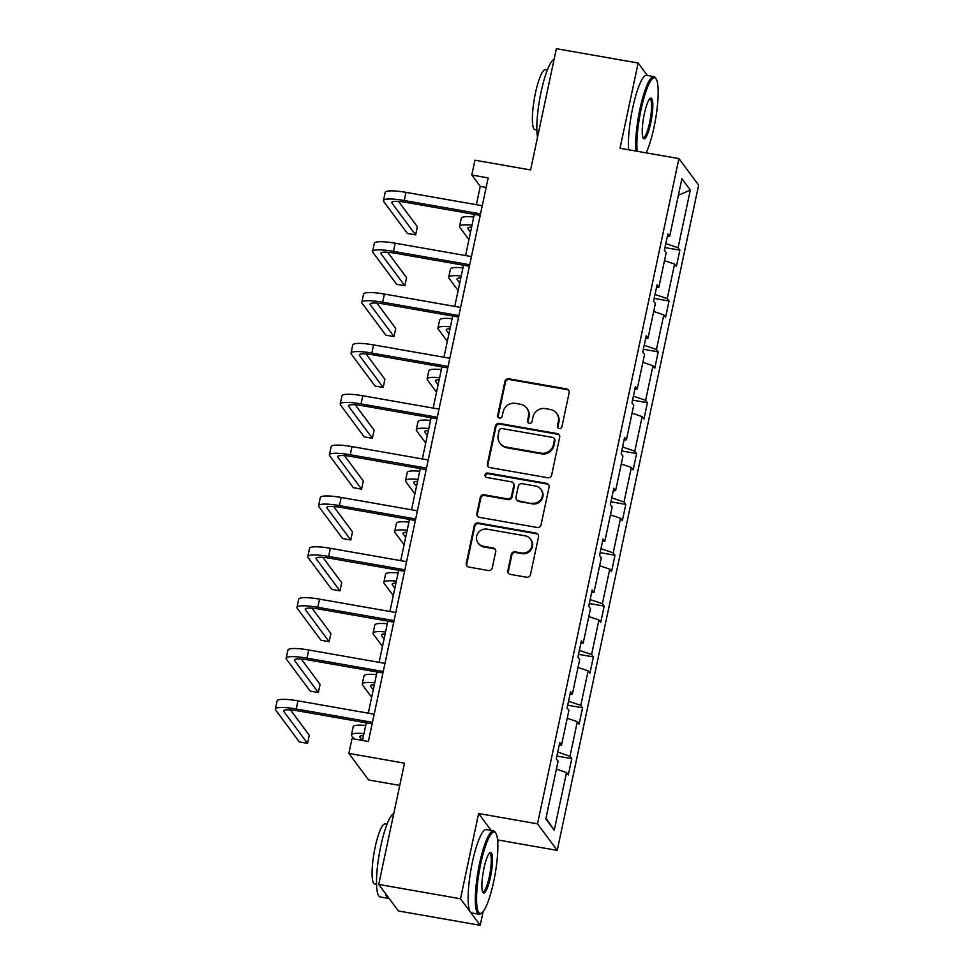 <?xml version="1.0" encoding="UTF-8"?>
<svg xmlns="http://www.w3.org/2000/svg" width="974" height="974" viewBox="0 0 974 974"><rect width="100%" height="100%" fill="white"/><g stroke="black" fill="none" stroke-linecap="round" stroke-linejoin="round"><path stroke-width="1.46" d="M559.198 428.536A2.325 2.24 -36.6 0 0 561.925 426.697L569.145 392.705A3.324 3.202 -36.6 0 0 566.612 388.93L508.818 378.801A3.324 3.202 -36.6 0 0 504.922 381.443L497.69 415.435A2.325 2.24 -36.6 0 0 499.467 418.065A2.325 2.24 -36.6 0 0 502.194 416.227L503.132 411.819A10.641 10.264 -36.6 0 1 515.575 403.382L520.396 404.234A10.641 10.264 -36.6 0 1 528.492 416.275L527.555 420.671A2.325 2.24 -36.6 0 0 529.332 423.3A2.325 2.24 -36.6 0 0 532.06 421.462L532.985 417.055A10.641 10.264 -36.6 0 1 545.44 408.617L550.261 409.47A10.641 10.264 -36.6 0 1 558.358 421.511L557.42 425.906A2.325 2.24 -36.6 0 0 559.198 428.536M647.406 75.485L638.153 63.03L556.361 48.7L530.587 169.951L474.971 160.211L471.818 175.04L480.267 186.399L476.371 204.698M491.2 830.445L478.624 813.534L460.507 898.771L480.231 925.3L398.439 910.97L378.716 884.429L404.49 763.178L348.875 753.426L368.598 779.967L399.766 785.421M460.507 898.771L378.716 884.429M507.844 570.618A3.324 3.202 -36.6 0 0 510.376 574.38L526.593 577.217A3.324 3.202 -36.6 0 0 530.489 574.587L538.512 536.832A3.324 3.202 -36.6 0 0 535.98 533.07L478.173 522.941A3.324 3.202 -36.6 0 0 474.289 525.57L466.266 563.325A3.324 3.202 -36.6 0 0 468.786 567.087L488.376 570.521A3.324 3.202 -36.6 0 0 492.272 567.891L495.705 551.734A3.324 3.202 -36.6 0 0 493.173 547.972L483.457 546.268A8.888 8.571 -36.6 0 1 477.93 533.204A8.888 8.571 -36.6 0 1 487.097 529.15L525.156 535.822A8.888 8.571 -36.6 0 1 530.684 548.873A8.888 8.571 -36.6 0 1 521.516 552.94L515.173 551.82A3.324 3.202 -36.6 0 0 511.277 554.462L507.844 570.618L508.379 571.336A3.324 3.202 -36.6 0 0 508.684 573.503M348.875 753.426L352.028 738.596L368.379 741.47L488.169 177.901L471.818 175.04M478.624 813.534L537.514 823.858L678.915 158.592L698.638 185.121L557.238 850.387L537.514 823.858M638.153 63.03L620.024 148.267L678.915 158.592M547.741 477.723A3.324 3.202 -36.6 0 0 551.637 475.081L559.66 437.326A3.324 3.202 -36.6 0 0 557.128 433.564L499.321 423.434A3.324 3.202 -36.6 0 0 495.437 426.076L487.414 463.831A3.324 3.202 -36.6 0 0 489.946 467.593L547.741 477.723M549.08 487.085L541.057 524.84A3.324 3.202 -36.6 0 1 537.173 527.47L479.366 517.34A3.324 3.202 -36.6 0 1 476.834 513.578L480.267 497.422A3.324 3.202 -36.6 0 1 484.163 494.78L507.6 498.895A3.324 3.202 -36.6 0 0 511.496 496.253L513.773 485.539A3.324 3.202 -36.6 0 0 511.24 481.777L486.83 477.503A2.325 2.24 -36.6 0 1 485.393 474.082A2.325 2.24 -36.6 0 1 487.791 473.023L546.548 483.323A3.324 3.202 -36.6 0 1 549.08 487.085M545.83 818.903L558.09 761.218L556.312 758.807L559.77 742.517L561.56 744.915L568.901 710.363L567.111 707.964L570.581 691.662L572.371 694.072L579.713 659.52L577.923 657.109L581.393 640.819L583.17 643.217L590.512 608.665L588.734 606.266L592.192 589.964L593.982 592.375L601.323 557.822L599.546 555.423L603.003 539.121L604.793 541.52L612.135 506.967L610.345 504.569L613.815 488.278L615.592 490.677L622.946 456.124L621.156 453.726L624.614 437.423L626.404 439.822L633.745 405.281L631.968 402.871L635.425 386.581L637.215 388.979L644.557 354.426L642.767 352.028L646.237 335.726L648.027 338.136L655.368 303.584L653.578 301.173L657.048 284.883L658.826 287.281L666.179 252.729L664.39 250.33L667.847 234.028L669.637 236.439L681.897 178.741L690.322 190.076L678.062 247.761L679.852 250.172L676.382 266.462L674.592 264.064L667.251 298.616L669.041 301.015L665.571 317.317L663.793 314.906L656.439 349.459L658.229 351.87L654.771 368.16L652.982 365.761L645.64 400.314L647.418 402.712L643.96 419.015L642.17 416.604L634.829 451.157L636.619 453.555L633.149 469.858L631.359 467.459L624.017 502L625.807 504.41L622.337 520.7L620.56 518.302L613.218 552.855L614.996 555.253L611.538 571.555L609.748 569.157L602.407 603.697L604.197 606.108L600.727 622.398L598.937 620L591.595 654.552L593.385 656.951L589.915 673.253L588.138 670.842L580.784 705.395L582.574 707.794L579.116 724.096L577.326 721.697L569.985 756.25L571.762 758.649L568.305 774.951L566.515 772.54L554.255 830.238L545.83 818.903M557.737 752.086L569.985 756.25M567.221 718.264L577.326 721.697M559.234 745.037L561.56 744.915M568.548 701.243L580.784 705.395M578.032 667.421L588.138 670.842M570.046 694.194L572.371 694.072M579.347 650.401L591.595 654.552M588.832 616.566L598.937 620M580.857 643.339L583.17 643.217M590.159 599.546L602.407 603.697M599.643 565.724L609.748 569.157M591.656 592.496L593.982 592.375M600.97 548.703L613.218 552.855M610.454 514.881L620.56 518.302M602.468 541.641L604.793 541.52M611.782 497.848L624.017 502M621.266 464.026L631.359 467.459M613.279 490.799L615.592 490.677M622.581 447.005L634.829 451.157M632.065 413.183L642.17 416.604M624.078 439.944L626.404 439.822M633.392 396.15L645.64 400.314M642.877 362.328L652.982 365.761M634.89 389.101L637.215 388.979M644.204 345.307L656.439 349.459M653.688 311.485L663.793 314.906M645.701 338.258L648.027 338.136M655.003 294.465L667.251 298.616M664.499 260.642L674.592 264.064M656.513 287.403L658.826 287.281M665.814 243.61L678.062 247.761M690.322 190.076L678.379 195.299M497.787 842.729L498.347 840.063L557.238 850.387M480.231 925.3L483.165 911.506M474.326 214.353L465.572 255.541M463.514 265.196L454.761 306.396M452.703 316.051L443.949 357.239M441.904 366.894L433.15 408.094M431.092 417.749L422.339 458.937M420.281 468.591L411.527 509.792M409.482 519.434L400.716 560.634M398.67 570.289L389.917 611.477M387.859 621.132L379.105 662.332M377.048 671.987L368.294 713.175M366.248 722.83L362.498 740.435M486.148 187.434L480.267 186.399M667.312 236.56L669.637 236.439M556.41 769.119L566.515 772.54M554.255 830.238L545.988 818.148M664.974 247.566L679.852 250.172M654.163 298.409L669.041 301.015M643.364 349.252L658.229 351.87M632.552 400.107L647.418 402.712M621.741 450.95L636.619 453.555M610.942 501.805L625.807 504.41M600.13 552.648L614.996 555.253M589.319 603.503L604.197 606.108M578.507 654.345L593.385 656.951M567.708 705.188L582.574 707.794M556.897 756.043L571.762 758.649M498.347 840.063L497.446 838.845M558.114 428.012A2.325 2.24 -36.6 0 1 557.956 426.624L558.893 422.217A10.641 10.264 -36.6 0 0 557.152 414.072L556.617 413.353M526.751 408.118L527.287 408.837A10.641 10.264 -36.6 0 1 529.028 416.994L528.091 421.389A2.325 2.24 -36.6 0 0 528.249 422.777M568.84 390.525A3.324 3.202 -36.6 0 0 567.148 389.649L509.341 379.519A3.324 3.202 -36.6 0 0 505.457 382.161L498.225 416.154A2.325 2.24 -36.6 0 0 498.384 417.554M559.356 435.159A3.324 3.202 -36.6 0 0 557.664 434.282L499.857 424.153A3.324 3.202 -36.6 0 0 495.973 426.795L487.937 464.549A3.324 3.202 -36.6 0 0 488.242 466.716M554.413 440.065A2.325 2.24 -36.6 0 0 552.648 437.423L501.902 428.536A2.325 2.24 -36.6 0 0 499.187 430.386L498.201 435.025A10.641 10.264 -36.6 0 0 506.297 447.054L540.972 453.141A10.641 10.264 -36.6 0 0 553.427 444.704L554.413 440.065L554.949 440.784A2.325 2.24 -36.6 0 0 554.571 438.994L554.036 438.276M499.93 443.17L500.466 443.888A10.641 10.264 -36.6 0 0 506.833 447.772L506.297 447.054M554.949 440.784L553.962 445.422A10.641 10.264 -36.6 0 1 541.507 453.86L506.833 447.772M513.225 482.994L513.761 483.713A3.324 3.202 -36.6 0 1 514.309 486.257L512.032 496.971A3.324 3.202 -36.6 0 1 508.136 499.613L484.699 495.498A3.324 3.202 -36.6 0 0 480.803 498.14L477.37 514.296A3.324 3.202 -36.6 0 0 477.674 516.463M548.776 484.918A3.324 3.202 -36.6 0 0 547.084 484.041L488.315 473.741A2.325 2.24 -36.6 0 0 485.746 476.98M531.926 503.156A8.888 8.571 -36.6 0 0 540.887 489.289A8.888 8.571 -36.6 0 0 535.566 486.038L522.161 483.688A3.324 3.202 -36.6 0 0 518.265 486.33L515.989 497.044A3.324 3.202 -36.6 0 0 518.521 500.806L532.461 503.875A8.888 8.571 -36.6 0 0 541.41 490.007L540.887 489.289M516.537 499.589L517.072 500.307A3.324 3.202 -36.6 0 0 519.057 501.525L518.521 500.806M532.461 503.875L519.057 501.525M530.465 539.072L531 539.791A8.888 8.571 -36.6 0 1 522.052 553.646L515.709 552.538A3.324 3.202 -36.6 0 0 511.813 555.18L508.379 571.336M478.149 543.017L478.672 543.723A8.888 8.571 -36.6 0 0 483.993 546.986L483.457 546.268M495.401 549.567A3.324 3.202 -36.6 0 0 493.708 548.691L483.993 546.986M538.208 534.665A3.324 3.202 -36.6 0 0 536.516 533.789L478.709 523.659A3.324 3.202 -36.6 0 0 474.813 526.289L466.789 564.043A3.324 3.202 -36.6 0 0 467.094 566.211M471.611 227.112A16.935 3.007 -168 0 0 467.812 228.184A16.935 3.007 -168 0 0 468.019 228.841L470.527 232.214M468.944 239.653L459.838 227.405A25.397 4.517 12 0 1 459.533 226.418A25.397 4.517 12 0 1 472.025 225.164M459.533 226.418L461.262 218.273A25.397 4.517 12 0 1 473.766 217.007M480.206 215.388L405.61 202.312A16.935 3.007 -168 0 0 391.718 202.373A16.935 3.007 -168 0 0 391.925 203.03L415.618 234.904L407.436 233.468L383.744 201.594A25.397 4.517 12 0 1 383.439 200.607L385.168 192.462A25.397 4.517 12 0 1 406.012 192.365L482.264 205.733M383.439 200.607A25.397 4.517 12 0 1 404.283 200.51L480.523 213.878M415.618 234.904L417.347 226.747L398.5 201.399M646.127 152.845A41.31 8.048 99.9 0 0 654.029 127.229A41.31 8.048 99.9 0 0 656.099 78.87A41.31 8.048 99.9 0 0 641.026 109.733A41.31 8.048 99.9 0 0 637.166 151.274M635.839 151.043A42.332 8.242 -80.1 0 1 639.881 109.344A42.332 8.242 -80.1 0 1 653.858 76.617A42.332 8.242 -80.1 0 1 655.319 77.725L656.099 78.87M650.778 122.858A20.661 4.03 -80.1 0 1 643.242 138.284A20.661 4.03 -80.1 0 1 644.277 114.104A20.661 4.03 -80.1 0 1 650.23 98.398A20.661 4.03 -80.1 0 1 650.778 122.858M642.889 137.553A19.638 3.823 99.9 0 0 643.157 137.651A19.638 3.823 99.9 0 0 649.634 122.468A19.638 3.823 99.9 0 0 649.938 98.958A19.638 3.823 99.9 0 0 649.646 98.971M537.514 137.346A42.332 8.242 -80.1 0 1 541.081 92.031A42.332 8.242 -80.1 0 1 554.084 59.402M536.844 130.017L534.957 129.688A30.474 5.941 -80.1 0 1 535.42 93.212A30.474 5.941 -80.1 0 1 545.489 69.653L547.364 69.982M628.644 149.777A42.332 8.242 -80.1 0 1 632.686 108.077A42.332 8.242 -80.1 0 1 646.663 75.351L653.858 76.617M493.708 881.47A41.31 8.048 99.9 0 0 495.778 833.123A41.31 8.048 99.9 0 0 480.706 863.975A41.31 8.048 99.9 0 0 481.789 912.881A41.31 8.048 99.9 0 0 493.708 881.47M481.789 912.881L480.681 913.697A42.332 8.242 -80.1 0 1 478.916 914.245A42.332 8.242 -80.1 0 1 479.561 863.585A42.332 8.242 -80.1 0 1 493.538 830.859A42.332 8.242 -80.1 0 1 494.999 831.966L495.778 833.123M490.458 877.099A20.661 4.03 -80.1 0 1 482.921 892.525A20.661 4.03 -80.1 0 1 483.956 868.345A20.661 4.03 -80.1 0 1 489.91 852.64A20.661 4.03 -80.1 0 1 490.458 877.099M482.568 891.794A19.638 3.823 99.9 0 0 482.836 891.892A19.638 3.823 99.9 0 0 489.313 876.71A19.638 3.823 99.9 0 0 489.618 853.2A19.638 3.823 99.9 0 0 489.325 853.212M389.04 898.32A42.332 8.242 -80.1 0 1 388.297 898.357L380.116 896.932A42.332 8.242 -80.1 0 1 380.761 846.272A42.332 8.242 -80.1 0 1 393.764 813.643M376.524 884.27L374.637 883.929A30.474 5.941 -80.1 0 1 375.1 847.465A30.474 5.941 -80.1 0 1 385.168 823.894L387.055 824.223M478.916 914.245L471.72 912.979A42.332 8.242 -80.1 0 1 472.366 862.331A42.332 8.242 -80.1 0 1 486.343 829.592L493.538 830.859M388.297 898.357A42.332 8.242 -80.1 0 1 385.473 893.523M460.799 277.967A16.935 3.007 -168 0 0 457.001 279.027A16.935 3.007 -168 0 0 457.208 279.684L459.716 283.069M458.133 290.508L449.026 278.247A25.397 4.517 12 0 1 448.722 277.273A25.397 4.517 12 0 1 461.226 276.007M448.722 277.273L450.451 269.128A25.397 4.517 12 0 1 462.954 267.862M450 328.81A16.935 3.007 -168 0 0 446.202 329.882A16.935 3.007 -168 0 0 446.396 330.527L448.917 333.912M447.334 341.35L438.227 329.102A25.397 4.517 12 0 1 437.91 328.116A25.397 4.517 12 0 1 450.414 326.85M437.91 328.116L439.651 319.971A25.397 4.517 12 0 1 452.143 318.705M469.395 266.231L394.811 253.155A16.935 3.007 -168 0 0 380.907 253.216A16.935 3.007 -168 0 0 381.114 253.873L404.807 285.747L396.637 284.311L372.932 252.436A25.397 4.517 12 0 1 372.628 251.462L374.357 243.317A25.397 4.517 12 0 1 395.201 243.22L471.453 256.576M372.628 251.462A25.397 4.517 12 0 1 393.472 251.365L469.724 264.721M404.807 285.747L406.548 277.602L387.689 252.242M458.596 317.074L383.999 304.01A16.935 3.007 -168 0 0 370.108 304.071A16.935 3.007 -168 0 0 370.303 304.728L394.007 336.602L385.826 335.166L362.133 303.291A25.397 4.517 12 0 1 361.817 302.305L363.558 294.16A25.397 4.517 12 0 1 384.401 294.063L460.641 307.431M361.817 302.305A25.397 4.517 12 0 1 382.66 302.208L458.912 315.576M394.007 336.602L395.736 328.445L376.889 303.097M439.189 379.665A16.935 3.007 -168 0 0 435.39 380.724A16.935 3.007 -168 0 0 435.597 381.382L438.105 384.754M436.522 392.205L427.416 379.945A25.397 4.517 12 0 1 427.111 378.971A25.397 4.517 12 0 1 439.603 377.705M427.111 378.971L428.84 370.814A25.397 4.517 12 0 1 441.332 369.56M447.784 367.928L373.188 354.853A16.935 3.007 -168 0 0 359.296 354.913A16.935 3.007 -168 0 0 359.503 355.571L383.196 387.445L375.014 386.008L351.322 354.134A25.397 4.517 12 0 1 351.017 353.16L352.746 345.003A25.397 4.517 12 0 1 373.59 344.906L449.83 358.274M351.017 353.16A25.397 4.517 12 0 1 371.861 353.063L448.101 366.419M383.196 387.445L384.925 379.3L366.078 353.939M428.377 430.508A16.935 3.007 -168 0 0 424.579 431.579A16.935 3.007 -168 0 0 424.786 432.225L427.294 435.609M425.711 443.048L416.604 430.8A25.397 4.517 12 0 1 416.3 429.814A25.397 4.517 12 0 1 428.791 428.548M416.3 429.814L418.029 421.669A25.397 4.517 12 0 1 430.532 420.403M436.973 418.771L362.377 405.695A16.935 3.007 -168 0 0 348.485 405.768A16.935 3.007 -168 0 0 348.692 406.414L372.385 438.288L364.203 436.863L340.51 404.989A25.397 4.517 12 0 1 340.206 404.003L341.935 395.858A25.397 4.517 12 0 1 362.778 395.761L439.031 409.117M340.206 404.003A25.397 4.517 12 0 1 361.05 403.906L437.289 417.274M372.385 438.288L374.113 430.143L355.267 404.794M417.566 481.363A16.935 3.007 -168 0 0 413.767 482.422A16.935 3.007 -168 0 0 413.974 483.08L416.482 486.452M414.912 493.891L405.793 481.643A25.397 4.517 12 0 1 405.488 480.669A25.397 4.517 12 0 1 417.992 479.403M405.488 480.669L407.217 472.512A25.397 4.517 12 0 1 419.721 471.246M426.162 469.626L351.577 456.55A16.935 3.007 -168 0 0 337.674 456.611A16.935 3.007 -168 0 0 337.881 457.269L361.573 489.143L353.404 487.706L329.699 455.832A25.397 4.517 12 0 1 329.395 454.858L331.136 446.701A25.397 4.517 12 0 1 351.979 446.603L428.219 459.972M329.395 454.858A25.397 4.517 12 0 1 350.238 454.761L426.49 468.117M361.573 489.143L363.314 480.998L344.467 455.637M406.767 532.206A16.935 3.007 -168 0 0 402.968 533.277A16.935 3.007 -168 0 0 403.163 533.922L405.683 537.307M404.1 544.746L394.994 532.486A25.397 4.517 12 0 1 394.677 531.512A25.397 4.517 12 0 1 407.181 530.246M394.677 531.512L396.418 523.367A25.397 4.517 12 0 1 408.91 522.101M415.362 520.469L340.766 507.393A16.935 3.007 -168 0 0 326.874 507.466A16.935 3.007 -168 0 0 327.069 508.111L350.774 539.986L342.592 538.561L318.9 506.675A25.397 4.517 12 0 1 318.595 505.701L320.324 497.556A25.397 4.517 12 0 1 341.168 497.458L417.408 510.814M318.595 505.701A25.397 4.517 12 0 1 339.439 505.603L415.679 518.972M350.774 539.986L352.503 531.841L333.656 506.492M395.955 583.049A16.935 3.007 -168 0 0 392.157 584.12A16.935 3.007 -168 0 0 392.364 584.777L394.872 588.15M393.289 595.589L384.182 583.341A25.397 4.517 12 0 1 383.878 582.355A25.397 4.517 12 0 1 396.369 581.101M383.878 582.355L385.607 574.21A25.397 4.517 12 0 1 398.098 572.943M404.551 571.312L329.955 558.248A16.935 3.007 -168 0 0 316.063 558.309A16.935 3.007 -168 0 0 316.27 558.966L339.963 590.841L331.781 589.404L308.088 557.53A25.397 4.517 12 0 1 307.784 556.544L309.513 548.399A25.397 4.517 12 0 1 330.356 548.301L406.608 561.669M307.784 556.544A25.397 4.517 12 0 1 328.628 556.446L404.867 569.814M339.963 590.841L341.691 582.683L322.844 557.335M385.144 633.904A16.935 3.007 -168 0 0 381.345 634.963A16.935 3.007 -168 0 0 381.552 635.62L384.06 639.005M382.478 646.444L373.371 634.184A25.397 4.517 12 0 1 373.066 633.21A25.397 4.517 12 0 1 385.558 631.943M373.066 633.21L374.795 625.052A25.397 4.517 12 0 1 387.299 623.798M393.739 622.167L319.155 609.091A16.935 3.007 -168 0 0 305.252 609.152A16.935 3.007 -168 0 0 305.459 609.809L329.151 641.683L320.982 640.247L297.277 608.373A25.397 4.517 12 0 1 296.973 607.399L298.701 599.254A25.397 4.517 12 0 1 319.545 599.144L395.797 612.512M296.973 607.399A25.397 4.517 12 0 1 317.816 607.301L394.068 620.657M329.151 641.683L330.892 633.538L312.033 608.178M374.345 684.746A16.935 3.007 -168 0 0 370.534 685.818A16.935 3.007 -168 0 0 370.741 686.463L373.261 689.848M371.678 697.287L362.559 685.039A25.397 4.517 12 0 1 362.255 684.052A25.397 4.517 12 0 1 374.759 682.786M362.255 684.052L363.996 675.907A25.397 4.517 12 0 1 376.488 674.641M382.94 673.01L308.344 659.934A16.935 3.007 -168 0 0 294.44 660.007A16.935 3.007 -168 0 0 294.647 660.652L318.352 692.538L310.17 691.102L286.466 659.228A25.397 4.517 12 0 1 286.161 658.241L287.902 650.096A25.397 4.517 12 0 1 308.746 649.999L384.986 663.367M286.161 658.241A25.397 4.517 12 0 1 307.005 658.144L383.257 671.512M318.352 692.538L320.081 684.381L301.234 659.033M363.533 735.601A16.935 3.007 -168 0 0 359.735 736.661A16.935 3.007 -168 0 0 359.93 737.318L362.218 740.386M354.037 738.949L351.76 735.881A25.397 4.517 12 0 1 351.456 734.907A25.397 4.517 12 0 1 363.947 733.641M351.456 734.907L353.185 726.75A25.397 4.517 12 0 1 365.676 725.496M372.129 723.865L297.533 710.789A16.935 3.007 -168 0 0 283.641 710.85A16.935 3.007 -168 0 0 283.848 711.507L307.541 743.381L299.359 741.944L275.666 710.07A25.397 4.517 12 0 1 275.362 709.096L277.091 700.939A25.397 4.517 12 0 1 297.934 700.842L374.174 714.21M275.362 709.096A25.397 4.517 12 0 1 296.206 708.999L372.445 722.355M307.541 743.381L309.269 735.236L290.422 709.876M558.893 422.217L558.358 421.511M528.091 421.389L527.555 420.671M529.028 416.994L528.492 416.275M498.225 416.154L497.69 415.435M505.457 382.161L504.922 381.443M509.341 379.519L508.818 378.801M567.148 389.649L566.612 388.93M557.956 426.624L557.42 425.906M487.937 464.549L487.414 463.831M495.973 426.795L495.437 426.076M499.857 424.153L499.321 423.434M557.664 434.282L557.128 433.564M541.507 453.86L540.972 453.141M553.962 445.422L553.427 444.704M477.37 514.296L476.834 513.578M480.803 498.14L480.267 497.422M484.699 495.498L484.163 494.78M508.136 499.613L507.6 498.895M512.032 496.971L511.496 496.253M514.309 486.257L513.773 485.539M488.315 473.741L487.791 473.023M547.084 484.041L546.548 483.323M511.813 555.18L511.277 554.462M515.709 552.538L515.173 551.82M522.052 553.646L521.516 552.94M493.708 548.691L493.173 547.972M466.789 564.043L466.266 563.325M474.813 526.289L474.289 525.57M478.709 523.659L478.173 522.941M536.516 533.789L535.98 533.07M468.263 227.673L468.019 228.841M406.012 192.365L404.283 200.51M392.169 201.862L391.925 203.03M457.451 278.515L457.208 279.684M446.652 329.37L446.396 330.527M395.201 243.22L393.472 251.365M381.358 252.704L381.114 253.873M384.401 294.063L382.66 302.208M370.558 303.559L370.303 304.728M435.841 380.213L435.597 381.382M373.59 344.906L371.861 353.063M359.747 354.402L359.503 355.571M425.029 431.056L424.786 432.225M362.778 395.761L361.05 403.906M348.936 405.257L348.692 406.414M414.218 481.911L413.974 483.08M351.979 446.603L350.238 454.761M338.136 456.1L337.881 457.269M403.419 532.754L403.163 533.922M341.168 497.458L339.439 505.603M327.325 506.943L327.069 508.111M392.607 583.609L392.364 584.777M330.356 548.301L328.628 556.446M316.513 557.798L316.27 558.966M381.796 634.451L381.552 635.62M319.545 599.144L317.816 607.301M305.702 608.64L305.459 609.809M370.997 685.306L370.741 686.463M308.746 649.999L307.005 658.144M294.903 659.495L294.647 660.652M360.185 736.149L359.93 737.318M297.934 700.842L296.206 708.999M284.091 710.338L283.848 711.507"/></g></svg>
